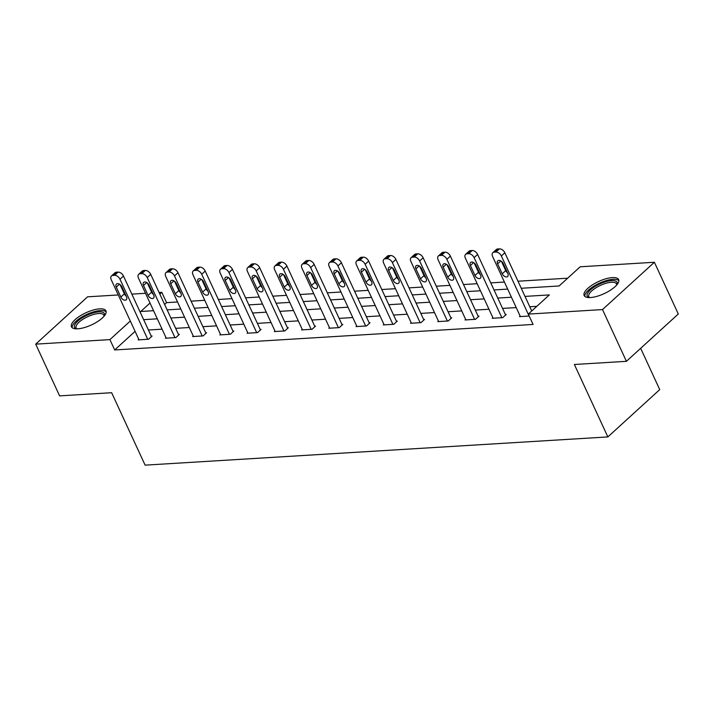<?xml version="1.0" encoding="UTF-8"?>
<svg xmlns="http://www.w3.org/2000/svg" width="714" height="714" viewBox="0 0 714 714"><rect width="100%" height="100%" fill="white"/><g stroke="black" fill="none" stroke-linecap="round" stroke-linejoin="round"><path stroke-width="1.07" d="M590.451 297.542A18.992 6.676 155.2 0 1 584.141 295.534A18.992 6.676 155.2 0 1 592.593 284.77A18.992 6.676 155.2 0 1 612.326 277.594A18.992 6.676 155.2 0 1 618.627 279.602A18.992 6.676 155.2 0 1 610.175 290.366A18.992 6.676 155.2 0 1 590.451 297.542M77.772 328.806A18.992 6.676 155.2 0 1 71.462 326.798A18.992 6.676 155.2 0 1 79.914 316.034A18.992 6.676 155.2 0 1 99.648 308.859A18.992 6.676 155.2 0 1 105.949 310.867A18.992 6.676 155.2 0 1 97.506 321.63A18.992 6.676 155.2 0 1 77.772 328.806M640.663 348.325L659.736 389.612L607.855 436.923L145.112 465.144L111.643 392.709L59.61 395.877L35.7 344.139L87.581 296.828L118.265 294.953M124.754 294.561L125.432 294.516M131.849 294.123L145.513 293.293M151.993 292.901L152.671 292.856M159.088 292.463L161.792 292.303L159.838 294.088M177.527 301.977L166.576 302.647L161.792 292.303M567.675 278.183L517.989 281.218M504.414 282.048L490.75 282.878M477.175 283.708L463.511 284.538M449.936 285.368L436.272 286.198M422.697 287.028L409.033 287.858M395.458 288.688L381.794 289.527M368.21 290.348L354.555 291.187M340.971 292.008L327.307 292.847M313.732 293.677L300.067 294.507M286.493 295.337L272.828 296.167M259.253 296.997L245.589 297.827M232.014 298.657L218.35 299.487M204.775 300.317L191.111 301.147M521.256 288.277L559.142 285.966L580.179 266.786L654.39 262.261L602.509 309.573L528.298 314.098L549.334 294.918L525.013 296.399M602.509 309.573L626.419 361.32L678.3 313.999L654.39 262.261M166.576 302.647L164.622 304.432M135.089 331.358L114.695 349.958L533.081 324.451L528.298 314.098M536.83 306.324L529.788 306.752M516.213 307.582L502.549 308.412M488.974 309.242L475.31 310.072M461.735 310.902L448.071 311.732M434.496 312.562L420.832 313.392M407.248 314.222L393.592 315.053M380.009 315.883L366.344 316.713M352.77 317.543L339.105 318.382M325.53 319.203L311.866 320.042M298.291 320.863L284.627 321.702M271.052 322.532L257.388 323.362M243.813 324.192L230.149 325.022M216.565 325.852L202.91 326.682M189.326 327.512L175.662 328.342M162.087 329.172L148.423 330.002M138.766 339.302L138.132 339.882L148.61 339.239L152.118 336.044L151.243 336.098M166.005 337.642L165.371 338.222L175.849 337.579L179.357 334.384L178.482 334.438M193.244 335.982L192.61 336.562L203.088 335.919L206.596 332.724L205.721 332.778M220.483 334.322L219.85 334.902L230.327 334.259L233.835 331.064L232.96 331.118M247.722 332.662L247.089 333.242L257.567 332.599L261.074 329.404L260.199 329.457M274.961 331.001L274.337 331.573L284.815 330.939L288.313 327.744L287.439 327.797M302.209 329.341L301.576 329.913L312.054 329.279L315.552 326.075L314.687 326.128M329.449 327.681L328.815 328.253L339.293 327.619L342.8 324.415L341.926 324.468M356.688 326.012L356.054 326.593L366.532 325.95L370.039 322.755L369.165 322.808M383.927 324.352L383.293 324.932L393.771 324.29L397.279 321.095L396.404 321.148M411.166 322.692L410.532 323.272L421.01 322.63L424.518 319.435L423.643 319.488M438.405 321.032L437.771 321.612L448.249 320.97L451.757 317.775L450.882 317.828M465.644 319.372L465.019 319.952L475.497 319.31L478.996 316.115L478.121 316.168M492.892 317.712L492.258 318.283L502.736 317.65L506.235 314.455L505.369 314.508M520.131 316.052L519.497 316.623L529.19 316.034M626.419 361.32L574.377 364.488L607.855 436.923M114.695 349.958L109.911 339.614L35.7 344.139M130.314 321.014L109.911 339.614M511.429 297.229L497.765 298.059M484.19 298.889L470.526 299.728M456.951 300.549L443.287 301.388M429.712 302.209L416.048 303.048M402.473 303.878L388.809 304.708M375.234 305.538L361.57 306.368M347.986 307.198L334.331 308.029M320.747 308.859L307.082 309.689M293.508 310.519L279.843 311.349M266.268 312.179L252.604 313.018M239.029 313.839L225.365 314.678M211.79 315.499L198.126 316.338M184.551 317.168L170.887 317.998M157.303 318.828L143.648 319.658M150.011 303.039L140.765 311.482L153.555 310.697M167.13 309.876L180.794 309.037M194.369 308.216L208.033 307.377M221.608 306.547L235.272 305.717M248.856 304.887L262.511 304.057M276.095 303.227L289.759 302.397M303.334 301.567L316.998 300.737M330.573 299.907L344.237 299.077M357.812 298.247L371.476 297.408M385.051 296.587L398.715 295.748M412.29 294.927L425.955 294.088M439.538 293.258L453.194 292.428M466.777 291.598L480.442 290.768M494.017 289.938L507.681 289.108M139.007 339.828L111.25 279.772A4.873 3.052 -132.4 0 1 111.464 275.961A4.873 3.052 -132.4 0 1 112.83 275.417L114.579 275.309A4.873 3.052 -132.4 0 1 119.988 279.236L147.736 339.293M151.484 336.624L123.486 276.041L119.988 279.236M116.266 287.126A3.9 2.445 47.6 0 1 116.436 284.074A3.9 2.445 47.6 0 1 121.853 286.787L126.449 296.721A3.9 2.445 47.6 0 1 126.28 299.764A3.9 2.445 47.6 0 1 120.853 297.06L116.266 287.126L119.488 284.19M126.146 296.06A3.9 2.445 47.6 0 1 124.361 293.865L120.077 284.583M111.464 275.961L114.972 272.757A4.873 3.052 47.6 0 1 116.337 272.221L118.087 272.114A4.873 3.052 47.6 0 1 123.486 276.041M76.532 328.842A16.44 5.774 155.2 0 1 74.533 325.423A16.44 5.774 155.2 0 1 91.776 313.375A16.44 5.774 155.2 0 1 104.414 315.552A16.44 5.774 155.2 0 1 104.217 316.043M103.914 316.4A15.217 5.346 -24.8 0 0 103.771 315.142A15.217 5.346 -24.8 0 0 89.893 315.731A15.217 5.346 -24.8 0 0 76.121 326.093A15.217 5.346 -24.8 0 0 76.13 327.904A15.217 5.346 -24.8 0 0 76.996 328.842M106.172 311.938A18.876 6.631 -24.8 0 0 88.411 313.705A18.876 6.631 -24.8 0 0 72.319 326.155A18.876 6.631 -24.8 0 0 72.132 327.664M589.211 297.577A16.44 5.774 155.2 0 1 592.201 288.42A16.44 5.774 155.2 0 1 611.612 280.593A16.44 5.774 155.2 0 1 616.896 284.779M616.593 285.136A15.217 5.346 -24.8 0 0 616.441 283.877A15.217 5.346 -24.8 0 0 611.389 282.262A15.217 5.346 -24.8 0 0 595.583 288.019A15.217 5.346 -24.8 0 0 588.809 296.64A15.217 5.346 -24.8 0 0 589.675 297.577M618.851 280.673A18.876 6.631 -24.8 0 0 613.014 279.317A18.876 6.631 -24.8 0 0 594.28 285.903A18.876 6.631 -24.8 0 0 584.811 296.399M166.246 338.168L138.489 278.103A4.873 3.052 -132.4 0 1 138.703 274.292A4.873 3.052 -132.4 0 1 140.069 273.757L141.818 273.649A4.873 3.052 -132.4 0 1 147.227 277.576L174.975 337.633M178.723 334.964L150.725 274.381L147.227 277.576M143.505 285.466A3.9 2.445 47.6 0 1 143.675 282.414A3.9 2.445 47.6 0 1 149.092 285.118L153.688 295.052A3.9 2.445 47.6 0 1 153.519 298.104A3.9 2.445 47.6 0 1 148.101 295.4L143.505 285.466L146.727 282.53M153.385 294.4A3.9 2.445 47.6 0 1 151.6 292.196L147.316 282.923M138.703 274.292L142.211 271.097A4.873 3.052 47.6 0 1 143.576 270.561L145.326 270.454A4.873 3.052 47.6 0 1 150.725 274.381M193.485 336.508L165.737 276.443A4.873 3.052 -132.4 0 1 165.943 272.632A4.873 3.052 -132.4 0 1 167.317 272.096L169.057 271.989A4.873 3.052 -132.4 0 1 174.466 275.916L202.214 335.973M205.962 333.295L177.973 272.721L174.466 275.916M170.744 283.797A3.9 2.445 47.6 0 1 170.914 280.754A3.9 2.445 47.6 0 1 176.331 283.458L180.928 293.392A3.9 2.445 47.6 0 1 180.758 296.444A3.9 2.445 47.6 0 1 175.341 293.74L170.744 283.797L173.966 280.861M180.624 292.74A3.9 2.445 47.6 0 1 178.839 290.536L174.555 281.262M165.943 272.632L169.45 269.437A4.873 3.052 47.6 0 1 170.816 268.901L172.565 268.794A4.873 3.052 47.6 0 1 177.973 272.721M220.724 334.848L192.976 274.783A4.873 3.052 -132.4 0 1 193.182 270.972A4.873 3.052 -132.4 0 1 194.556 270.436L196.296 270.329A4.873 3.052 -132.4 0 1 201.705 274.256L229.453 334.313M233.201 331.635L205.213 271.052L201.705 274.256M197.992 282.137A3.9 2.445 47.6 0 1 198.153 279.094A3.9 2.445 47.6 0 1 203.579 281.798L208.167 291.731A3.9 2.445 47.6 0 1 207.997 294.784A3.9 2.445 47.6 0 1 202.58 292.071L197.992 282.137L201.205 279.201M207.863 291.08A3.9 2.445 47.6 0 1 206.087 288.875L201.794 279.593M193.182 270.972L196.689 267.777A4.873 3.052 47.6 0 1 198.064 267.232L199.804 267.125A4.873 3.052 47.6 0 1 205.213 271.052M247.963 333.188L220.215 273.123A4.873 3.052 -132.4 0 1 220.421 269.312A4.873 3.052 -132.4 0 1 221.795 268.767L223.544 268.669A4.873 3.052 -132.4 0 1 228.944 272.587L256.701 332.653M260.44 329.975L232.452 269.392L228.944 272.587M225.231 280.477A3.9 2.445 47.6 0 1 225.401 277.434A3.9 2.445 47.6 0 1 230.818 280.138L235.406 290.071A3.9 2.445 47.6 0 1 235.236 293.124A3.9 2.445 47.6 0 1 229.819 290.411L225.231 280.477L228.453 277.541M235.102 289.42A3.9 2.445 47.6 0 1 233.326 287.215L229.033 277.933M220.421 269.312L223.928 266.117A4.873 3.052 47.6 0 1 225.303 265.572L227.043 265.465A4.873 3.052 47.6 0 1 232.452 269.392M275.202 331.519L247.455 271.463A4.873 3.052 -132.4 0 1 247.669 267.652A4.873 3.052 -132.4 0 1 249.034 267.107L250.784 267A4.873 3.052 -132.4 0 1 256.183 270.927L283.94 330.993M287.688 328.315L259.691 267.732L256.183 270.927M252.47 278.817A3.9 2.445 47.6 0 1 252.64 275.765A3.9 2.445 47.6 0 1 258.057 278.478L262.645 288.411A3.9 2.445 47.6 0 1 262.475 291.464A3.9 2.445 47.6 0 1 257.058 288.751L252.47 278.817L255.692 275.881M262.341 287.76A3.9 2.445 47.6 0 1 260.565 285.555L256.281 276.273M247.669 267.652L251.167 264.457A4.873 3.052 47.6 0 1 252.542 263.912L254.282 263.805A4.873 3.052 47.6 0 1 259.691 267.732M302.45 329.859L274.694 269.803A4.873 3.052 -132.4 0 1 274.908 265.992A4.873 3.052 -132.4 0 1 276.273 265.447L278.023 265.34A4.873 3.052 -132.4 0 1 283.422 269.267L311.179 329.332M314.928 326.655L286.93 266.072L283.422 269.267M279.709 277.157A3.9 2.445 47.6 0 1 279.879 274.105A3.9 2.445 47.6 0 1 285.297 276.818L289.884 286.751A3.9 2.445 47.6 0 1 289.714 289.795A3.9 2.445 47.6 0 1 284.297 287.09L279.709 277.157L282.931 274.221M289.581 286.091A3.9 2.445 47.6 0 1 287.804 283.895L283.52 274.613M274.908 265.992L278.415 262.797A4.873 3.052 47.6 0 1 279.781 262.252L281.53 262.145A4.873 3.052 47.6 0 1 286.93 266.072M329.689 328.199L301.933 268.143A4.873 3.052 -132.4 0 1 302.147 264.332A4.873 3.052 -132.4 0 1 303.512 263.787L305.262 263.68A4.873 3.052 -132.4 0 1 310.67 267.607L338.418 327.672M342.167 324.995L314.169 264.412L310.67 267.607M306.949 275.497A3.9 2.445 47.6 0 1 307.118 272.445A3.9 2.445 47.6 0 1 312.536 275.158L317.123 285.091A3.9 2.445 47.6 0 1 316.962 288.135A3.9 2.445 47.6 0 1 311.536 285.43L306.949 275.497L310.171 272.561M316.829 284.431A3.9 2.445 47.6 0 1 315.044 282.235L310.76 272.953M302.147 264.332L305.654 261.128A4.873 3.052 47.6 0 1 307.02 260.592L308.769 260.485A4.873 3.052 47.6 0 1 314.169 264.412M356.929 326.539L329.172 266.483A4.873 3.052 -132.4 0 1 329.386 262.672A4.873 3.052 -132.4 0 1 330.752 262.127L332.501 262.02A4.873 3.052 -132.4 0 1 337.909 265.947L365.657 326.003M369.406 323.335L341.408 262.752L337.909 265.947M334.188 273.837A3.9 2.445 47.6 0 1 334.357 270.784A3.9 2.445 47.6 0 1 339.775 273.498L344.371 283.431A3.9 2.445 47.6 0 1 344.202 286.475A3.9 2.445 47.6 0 1 338.784 283.77L334.188 273.837L337.41 270.901M344.068 282.771A3.9 2.445 47.6 0 1 342.283 280.575L337.999 271.293M329.386 262.672L332.894 259.468A4.873 3.052 47.6 0 1 334.259 258.932L336.008 258.825A4.873 3.052 47.6 0 1 341.408 262.752M384.168 324.879L356.42 264.823A4.873 3.052 -132.4 0 1 356.625 261.003A4.873 3.052 -132.4 0 1 358 260.467L359.74 260.36A4.873 3.052 -132.4 0 1 365.149 264.287L392.896 324.343M396.645 321.675L368.656 261.092L365.149 264.287M361.427 272.177A3.9 2.445 47.6 0 1 361.596 269.124A3.9 2.445 47.6 0 1 367.014 271.829L371.61 281.762A3.9 2.445 47.6 0 1 371.441 284.815A3.9 2.445 47.6 0 1 366.023 282.11L361.427 272.177L364.649 269.24M371.307 281.111A3.9 2.445 47.6 0 1 369.522 278.906L365.238 269.633M356.625 261.003L360.133 257.808A4.873 3.052 47.6 0 1 361.498 257.272L363.248 257.165A4.873 3.052 47.6 0 1 368.656 261.092M411.407 323.219L383.659 263.154A4.873 3.052 -132.4 0 1 383.864 259.343A4.873 3.052 -132.4 0 1 385.239 258.807L386.979 258.7A4.873 3.052 -132.4 0 1 392.388 262.627L420.135 322.683M423.884 320.015L395.895 259.432L392.388 262.627M388.675 270.508A3.9 2.445 47.6 0 1 388.835 267.464A3.9 2.445 47.6 0 1 394.262 270.169L398.849 280.102A3.9 2.445 47.6 0 1 398.68 283.155A3.9 2.445 47.6 0 1 393.262 280.45L388.675 270.508L391.888 267.572M398.546 279.451A3.9 2.445 47.6 0 1 396.77 277.246L392.477 267.973M383.864 259.343L387.372 256.147A4.873 3.052 47.6 0 1 388.746 255.612L390.487 255.505A4.873 3.052 47.6 0 1 395.895 259.432M438.646 321.559L410.898 261.494A4.873 3.052 -132.4 0 1 411.103 257.683A4.873 3.052 -132.4 0 1 412.478 257.147L414.227 257.04A4.873 3.052 -132.4 0 1 419.627 260.967L447.383 321.023M451.123 318.346L423.134 257.763L419.627 260.967M415.914 268.848A3.9 2.445 47.6 0 1 416.083 265.804A3.9 2.445 47.6 0 1 421.501 268.509L426.088 278.442A3.9 2.445 47.6 0 1 425.919 281.494A3.9 2.445 47.6 0 1 420.501 278.781L415.914 268.848L419.127 265.911M425.785 277.791A3.9 2.445 47.6 0 1 424.009 275.586L419.716 266.304M411.103 257.683L414.611 254.487A4.873 3.052 47.6 0 1 415.985 253.943L417.726 253.836A4.873 3.052 47.6 0 1 423.134 257.763M465.885 319.899L438.137 259.834A4.873 3.052 -132.4 0 1 438.351 256.023A4.873 3.052 -132.4 0 1 439.717 255.487L441.466 255.38A4.873 3.052 -132.4 0 1 446.866 259.298L474.623 319.363M478.371 316.686L450.373 256.103L446.866 259.298M443.153 267.188A3.9 2.445 47.6 0 1 443.323 264.144A3.9 2.445 47.6 0 1 448.74 266.849L453.328 276.782A3.9 2.445 47.6 0 1 453.158 279.834A3.9 2.445 47.6 0 1 447.74 277.121L443.153 267.188L446.375 264.251M453.024 276.131A3.9 2.445 47.6 0 1 451.248 273.926L446.964 264.644M438.351 256.023L441.85 252.827A4.873 3.052 47.6 0 1 443.224 252.283L444.965 252.176A4.873 3.052 47.6 0 1 450.373 256.103M493.133 318.23L465.376 258.173A4.873 3.052 -132.4 0 1 465.59 254.362A4.873 3.052 -132.4 0 1 466.956 253.818L468.705 253.711A4.873 3.052 -132.4 0 1 474.105 257.638L501.862 317.703M505.61 315.026L477.612 254.443L474.105 257.638M470.392 265.528A3.9 2.445 47.6 0 1 470.562 262.475A3.9 2.445 47.6 0 1 475.979 265.189L480.567 275.122A3.9 2.445 47.6 0 1 480.397 278.174A3.9 2.445 47.6 0 1 474.98 275.461L470.392 265.528L473.614 262.591M480.263 274.471A3.9 2.445 47.6 0 1 478.487 272.266L474.203 262.984M465.59 254.362L469.098 251.167A4.873 3.052 47.6 0 1 470.464 250.623L472.213 250.516A4.873 3.052 47.6 0 1 477.612 254.443M520.372 316.57L492.615 256.513A4.873 3.052 -132.4 0 1 492.83 252.702A4.873 3.052 -132.4 0 1 494.195 252.158L495.944 252.051A4.873 3.052 -132.4 0 1 501.353 255.978L529.101 316.043M531.734 310.965L504.852 252.783L501.353 255.978M497.631 263.868A3.9 2.445 47.6 0 1 497.801 260.815A3.9 2.445 47.6 0 1 503.218 263.528L507.806 273.462A3.9 2.445 47.6 0 1 507.645 276.514A3.9 2.445 47.6 0 1 502.219 273.801L497.631 263.868L500.853 260.931M507.511 272.802A3.9 2.445 47.6 0 1 505.726 270.606L501.442 261.324M492.83 252.702L496.337 249.507A4.873 3.052 47.6 0 1 497.703 248.963L499.452 248.856A4.873 3.052 47.6 0 1 504.852 252.783M116.337 272.221L112.83 275.417M118.087 272.114L114.579 275.309M120.853 297.06L124.361 293.865M143.576 270.561L140.069 273.757M145.326 270.454L141.818 273.649M148.101 295.4L151.6 292.196M170.816 268.901L167.317 272.096M172.565 268.794L169.057 271.989M175.341 293.74L178.839 290.536M198.064 267.232L194.556 270.436M199.804 267.125L196.296 270.329M202.58 292.071L206.087 288.875M225.303 265.572L221.795 268.767M227.043 265.465L223.544 268.669M229.819 290.411L233.326 287.215M252.542 263.912L249.034 267.107M254.282 263.805L250.784 267M257.058 288.751L260.565 285.555M279.781 262.252L276.273 265.447M281.53 262.145L278.023 265.34M284.297 287.09L287.804 283.895M307.02 260.592L303.512 263.787M308.769 260.485L305.262 263.68M311.536 285.43L315.044 282.235M334.259 258.932L330.752 262.127M336.008 258.825L332.501 262.02M338.784 283.77L342.283 280.575M361.498 257.272L358 260.467M363.248 257.165L359.74 260.36M366.023 282.11L369.522 278.906M388.746 255.612L385.239 258.807M390.487 255.505L386.979 258.7M393.262 280.45L396.77 277.246M415.985 253.943L412.478 257.147M417.726 253.836L414.227 257.04M420.501 278.781L424.009 275.586M443.224 252.283L439.717 255.487M444.965 252.176L441.466 255.38M447.74 277.121L451.248 273.926M470.464 250.623L466.956 253.818M472.213 250.516L468.705 253.711M474.98 275.461L478.487 272.266M497.703 248.963L494.195 252.158M499.452 248.856L495.944 252.051M502.219 273.801L505.726 270.606"/></g></svg>
